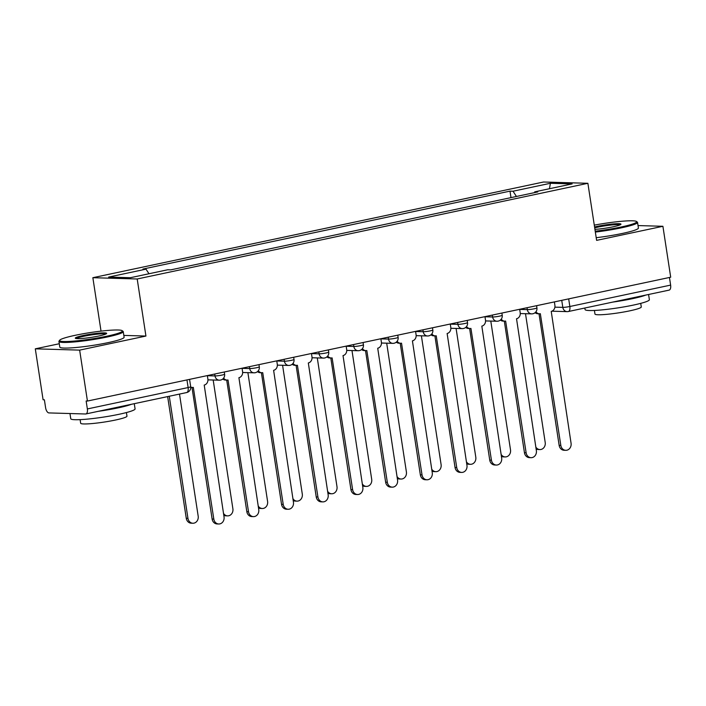 <?xml version="1.0" encoding="UTF-8"?>
<svg xmlns="http://www.w3.org/2000/svg" width="706" height="706" viewBox="0 0 706 706"><rect width="100%" height="100%" fill="white"/><g stroke="black" fill="none" stroke-linecap="round" stroke-linejoin="round"><path stroke-width="1.06" d="M59.286 343.743L35.3 348.835L43.092 399.764L44.39 399.799L45.599 407.733A5.207 2.533 -102 0 0 48.97 412.922L85.558 413.99A5.207 2.533 -102 0 0 85.85 413.963A5.207 2.533 -102 0 0 87.359 408.942L188.131 387.55A5.207 0.529 -8.7 0 0 190.691 386.685L189.57 379.369M101.029 331.123L92.857 277.696L137.202 278.985L587.886 183.295L596.614 240.367L662.908 226.291L670.7 277.211L87.438 401.052L79.646 350.123L145.93 336.047L137.202 278.985M587.886 183.295L543.541 182.007L92.857 277.696M87.438 401.052L86.141 401.008L87.359 408.942M35.3 348.835L79.646 350.123M662.908 226.291L638.03 225.567M669.456 277.476L670.621 285.109A5.207 2.533 78 0 1 669.12 290.122L568.348 311.522A5.207 2.533 -102 0 0 569.848 306.501L670.621 285.109M516.439 196.471L513.033 191.22L550.406 183.278L572.125 183.913L534.751 191.847L534.468 192.641M513.033 191.22L509.997 191.132L142.956 269.057L145.992 269.145L108.618 277.079L130.336 277.714L167.71 269.771L170.746 269.86L537.787 191.935L534.751 191.847M123.832 335.412L145.93 336.047M510.985 197.627L509.997 191.132M145.992 269.145L148.984 273.751M550.406 183.278L549.444 188.723M535.96 311.778A5.207 4.518 91.7 0 0 539.393 313.782A5.207 4.518 91.7 0 0 540.328 313.693L560.829 445.415A5.983 5.198 91.7 0 0 565.771 450.313A5.983 5.198 91.7 0 0 571.066 443.244L551.227 311.381A5.207 4.518 91.7 0 0 554.898 305.319L554.378 301.912M565.771 450.313L564.094 450.269A5.983 5.198 -88.3 0 1 559.152 445.371L539.013 313.773M539.393 313.782L537.716 313.729A5.207 4.518 -88.3 0 1 535.113 312.679M535.81 447.013A5.983 5.198 91.7 0 0 539.913 449.563A5.983 5.198 91.7 0 0 545.208 442.494L525.502 313.702M539.913 449.563L538.237 449.51A5.983 5.198 -88.3 0 1 536.101 448.919M501.26 319.147A5.207 4.518 91.7 0 0 504.693 321.151A5.207 4.518 91.7 0 0 505.628 321.062L526.129 452.784A5.983 5.198 91.7 0 0 531.071 457.682A5.983 5.198 91.7 0 0 536.366 450.613L516.527 318.75A5.207 4.518 91.7 0 0 520.198 312.687L519.669 309.281M531.071 457.682L529.394 457.629A5.983 5.198 -88.3 0 1 524.452 452.74L504.313 321.142M504.693 321.151L503.016 321.098A5.207 4.518 -88.3 0 1 500.404 320.047M466.56 326.516A5.207 4.518 91.7 0 0 469.993 328.519A5.207 4.518 91.7 0 0 470.928 328.431L491.429 460.153A5.983 5.198 91.7 0 0 496.371 465.051A5.983 5.198 91.7 0 0 501.657 457.982L481.827 326.119A5.207 4.518 91.7 0 0 485.49 320.056L484.969 316.65M496.371 465.051L494.685 464.998A5.983 5.198 -88.3 0 1 489.743 460.1L469.614 328.502M469.993 328.519L468.316 328.466A5.207 4.518 -88.3 0 1 465.704 327.416M501.11 454.382A5.983 5.198 91.7 0 0 505.214 456.932A5.983 5.198 91.7 0 0 510.509 449.863L490.794 321.071M505.214 456.932L503.537 456.879A5.983 5.198 -88.3 0 1 501.401 456.279M466.41 461.75A5.983 5.198 91.7 0 0 470.514 464.301A5.983 5.198 91.7 0 0 475.8 457.232L456.094 328.44M470.514 464.301L468.828 464.248A5.983 5.198 -88.3 0 1 466.701 463.648M595.22 231.206A31.752 3.256 -8.7 0 0 621.051 227.023A31.752 3.256 -8.7 0 0 636.441 221.455A31.752 3.256 -8.7 0 0 594.293 225.143M636.441 221.455L637.324 222.099A32.529 3.336 171.3 0 1 637.553 222.416A32.529 3.336 171.3 0 1 621.554 227.8A32.529 3.336 171.3 0 1 595.343 232.062M594.567 226.988A15.876 1.624 171.3 0 1 597.391 226.335A15.876 1.624 171.3 0 1 613.69 223.908A15.876 1.624 171.3 0 1 620.909 224.34A15.876 1.624 171.3 0 1 613.161 226.794A15.876 1.624 171.3 0 1 594.937 229.371M620.124 224.852A15.091 1.544 -8.7 0 0 597.894 227.12A15.091 1.544 -8.7 0 0 594.708 227.861M648.576 294.481L649.379 299.697A32.529 3.336 171.3 0 1 633.379 305.089A32.529 3.336 171.3 0 1 585.062 309.537L584.833 308.019M645.796 295.073A32.529 3.336 171.3 0 1 632.399 298.691A32.529 3.336 171.3 0 1 612.631 302.115M640.721 303.359L641.277 306.96A23.422 2.4 171.3 0 1 629.752 310.843A23.422 2.4 171.3 0 1 594.964 314.046L594.417 310.446M637.553 222.416L638.409 228.047A32.529 3.336 171.3 0 1 622.418 233.43A32.529 3.336 171.3 0 1 596.208 237.693M75.198 335.306A31.752 3.256 -8.7 0 0 59.701 340.204A31.752 3.256 -8.7 0 0 74.139 341.086A31.752 3.256 -8.7 0 0 106.747 336.224A31.752 3.256 -8.7 0 0 122.138 330.655A31.752 3.256 -8.7 0 0 75.198 335.306M122.138 330.655L123.02 331.299A32.529 3.336 171.3 0 1 123.25 331.608A32.529 3.336 171.3 0 1 107.25 337A32.529 3.336 171.3 0 1 58.933 341.448A32.529 3.336 171.3 0 1 59.048 341.086L59.701 340.204M83.087 335.535A15.876 1.624 171.3 0 1 99.387 333.1A15.876 1.624 171.3 0 1 106.606 333.541A15.876 1.624 171.3 0 1 98.858 335.994A15.876 1.624 171.3 0 1 75.392 338.315A15.876 1.624 171.3 0 1 83.087 335.535M105.821 334.044A15.091 1.544 -8.7 0 0 83.59 336.312A15.091 1.544 -8.7 0 0 76.292 338.562M134.272 403.682L135.075 408.889A32.529 3.336 171.3 0 1 119.076 414.281A32.529 3.336 171.3 0 1 70.759 418.737L69.965 413.531M131.493 404.273A32.529 3.336 171.3 0 1 118.096 407.883A32.529 3.336 171.3 0 1 98.328 411.316M126.418 412.56L126.974 416.152A23.422 2.4 171.3 0 1 115.449 420.035A23.422 2.4 171.3 0 1 80.66 423.238L80.113 419.646M123.25 331.608L124.106 337.239A32.529 3.336 171.3 0 1 108.115 342.631A32.529 3.336 171.3 0 1 59.798 347.078L58.933 341.448M431.851 333.885A5.207 4.518 91.7 0 0 435.293 335.888A5.207 4.518 91.7 0 0 436.229 335.8L456.729 467.522A5.983 5.198 91.7 0 0 461.671 472.42A5.983 5.198 91.7 0 0 466.957 465.351L447.127 333.488A5.207 4.518 91.7 0 0 450.79 327.425L450.269 324.01M461.671 472.42L459.985 472.367A5.983 5.198 -88.3 0 1 455.043 467.469L434.905 335.871M435.293 335.888L433.608 335.835A5.207 4.518 -88.3 0 1 431.004 334.785M397.151 341.245A5.207 4.518 91.7 0 0 400.584 343.257A5.207 4.518 91.7 0 0 401.52 343.169L422.02 474.891A5.983 5.198 91.7 0 0 426.962 479.789A5.983 5.198 91.7 0 0 432.257 472.711L412.419 340.857A5.207 4.518 91.7 0 0 416.09 334.794L415.569 331.379M426.962 479.789L425.286 479.736A5.983 5.198 -88.3 0 1 420.344 474.838L400.205 343.24M400.584 343.257L398.908 343.204A5.207 4.518 -88.3 0 1 396.304 342.154M362.452 348.614A5.207 4.518 91.7 0 0 365.885 350.617A5.207 4.518 91.7 0 0 366.82 350.538L387.32 482.26A5.983 5.198 91.7 0 0 392.262 487.149A5.983 5.198 91.7 0 0 397.557 480.08L377.719 348.226A5.207 4.518 91.7 0 0 381.39 342.163L380.861 338.748M392.262 487.149L390.586 487.105A5.983 5.198 -88.3 0 1 385.644 482.207L365.505 350.608M365.885 350.617L364.208 350.573A5.207 4.518 -88.3 0 1 361.596 349.514M431.701 469.119A5.983 5.198 91.7 0 0 435.814 471.67A5.983 5.198 91.7 0 0 441.1 464.601L421.394 335.809M435.814 471.67L434.128 471.617A5.983 5.198 -88.3 0 1 431.993 471.017M397.001 476.488A5.983 5.198 91.7 0 0 401.105 479.039A5.983 5.198 91.7 0 0 406.4 471.961L386.694 343.178M401.105 479.039L399.428 478.986A5.983 5.198 -88.3 0 1 397.293 478.386M362.302 483.848A5.983 5.198 91.7 0 0 366.405 486.399A5.983 5.198 91.7 0 0 371.7 479.33L351.985 350.538M366.405 486.399L364.728 486.355A5.983 5.198 -88.3 0 1 362.593 485.754M327.752 355.983A5.207 4.518 91.7 0 0 331.185 357.986A5.207 4.518 91.7 0 0 332.12 357.907L352.621 489.62A5.983 5.198 91.7 0 0 357.563 494.518A5.983 5.198 91.7 0 0 362.849 487.449L343.019 355.586A5.207 4.518 91.7 0 0 346.681 349.523L346.161 346.116M357.563 494.518L355.877 494.474A5.983 5.198 -88.3 0 1 350.935 489.576L330.805 357.977M331.185 357.986L329.508 357.942A5.207 4.518 -88.3 0 1 326.896 356.883M327.602 491.217A5.983 5.198 91.7 0 0 331.705 493.768A5.983 5.198 91.7 0 0 336.991 486.699L317.285 357.907M331.705 493.768L330.02 493.723A5.983 5.198 -88.3 0 1 327.893 493.123M293.043 363.352A5.207 4.518 91.7 0 0 296.485 365.355A5.207 4.518 91.7 0 0 297.42 365.276L317.921 496.989A5.983 5.198 91.7 0 0 322.863 501.887A5.983 5.198 91.7 0 0 328.149 494.818L308.319 362.955A5.207 4.518 91.7 0 0 311.981 356.892L311.461 353.485M322.863 501.887L321.177 501.842A5.983 5.198 -88.3 0 1 316.235 496.945L296.096 365.346M296.485 365.355L294.799 365.311A5.207 4.518 -88.3 0 1 292.196 364.252M292.893 498.586A5.983 5.198 91.7 0 0 297.005 501.136A5.983 5.198 91.7 0 0 302.292 494.068L282.585 365.276M297.005 501.136L295.32 501.092A5.983 5.198 -88.3 0 1 293.184 500.492M258.343 370.721A5.207 4.518 91.7 0 0 261.776 372.724A5.207 4.518 91.7 0 0 262.711 372.636L283.212 504.358A5.983 5.198 91.7 0 0 288.154 509.255A5.983 5.198 91.7 0 0 293.449 502.187L273.61 370.323A5.207 4.518 91.7 0 0 277.281 364.261L276.761 360.854M288.154 509.255L286.477 509.211A5.983 5.198 -88.3 0 1 281.535 504.313L261.397 372.715M261.776 372.724L260.099 372.68A5.207 4.518 -88.3 0 1 257.496 371.621M258.193 505.955A5.983 5.198 91.7 0 0 262.297 508.505A5.983 5.198 91.7 0 0 267.592 501.437L247.885 372.644M262.297 508.505L260.62 508.452A5.983 5.198 -88.3 0 1 258.484 507.861M223.643 378.089A5.207 4.518 91.7 0 0 227.076 380.093A5.207 4.518 91.7 0 0 228.012 380.005L248.512 511.726A5.983 5.198 91.7 0 0 253.454 516.624A5.983 5.198 91.7 0 0 258.749 509.555L238.91 377.692A5.207 4.518 91.7 0 0 242.582 371.63L242.052 368.223M253.454 516.624L251.777 516.571A5.983 5.198 -88.3 0 1 246.835 511.682L226.697 380.084M227.076 380.093L225.399 380.04A5.207 4.518 -88.3 0 1 222.787 378.99M223.493 513.324A5.983 5.198 91.7 0 0 227.597 515.874A5.983 5.198 91.7 0 0 232.892 508.805L213.177 380.013M227.597 515.874L225.92 515.821A5.983 5.198 -88.3 0 1 223.784 515.221M190.726 387.047A5.207 4.518 91.7 0 0 192.376 387.462A5.207 4.518 91.7 0 0 193.312 387.373L213.812 519.095A5.983 5.198 91.7 0 0 218.754 523.993A5.983 5.198 91.7 0 0 224.04 516.924L204.21 385.061A5.207 4.518 91.7 0 0 207.873 378.998L207.352 375.592M218.754 523.993L217.069 523.94A5.983 5.198 -88.3 0 1 212.127 519.042L191.997 387.453M169.272 396.251L187.955 518.345A5.983 5.198 91.7 0 0 192.897 523.243A5.983 5.198 91.7 0 0 198.183 516.174L179.5 394.08M192.897 523.243L191.211 523.19A5.983 5.198 -88.3 0 1 186.269 518.292L167.649 396.595M207.37 375.707L215.012 375.936A5.207 0.529 -8.7 0 0 222.046 375.062A5.207 0.529 -8.7 0 0 224.605 374.198L224.27 372M242.079 368.347L249.712 368.567A5.207 0.529 -8.7 0 0 256.746 367.694A5.207 0.529 -8.7 0 0 259.305 366.829L258.97 364.631M276.778 360.978L284.412 361.198A5.207 0.529 -8.7 0 0 291.454 360.325A5.207 0.529 -8.7 0 0 294.014 359.469L293.67 357.262M311.478 353.609L319.121 353.83A5.207 0.529 -8.7 0 0 326.154 352.956A5.207 0.529 -8.7 0 0 328.714 352.1L328.378 349.894M346.178 346.24L353.821 346.461A5.207 0.529 -8.7 0 0 360.854 345.596A5.207 0.529 -8.7 0 0 363.413 344.731L363.078 342.525M380.887 338.871L388.521 339.092A5.207 0.529 -8.7 0 0 395.554 338.227A5.207 0.529 -8.7 0 0 398.113 337.362L397.778 335.156M415.587 331.502L423.229 331.723A5.207 0.529 -8.7 0 0 430.263 330.858A5.207 0.529 -8.7 0 0 432.822 329.993L432.478 327.787M450.287 324.133L457.929 324.354A5.207 0.529 -8.7 0 0 464.963 323.489A5.207 0.529 -8.7 0 0 467.522 322.624L467.187 320.418M484.987 316.765L492.629 316.994A5.207 0.529 -8.7 0 0 499.663 316.12A5.207 0.529 -8.7 0 0 502.222 315.255L501.887 313.058M519.695 309.404L527.329 309.625A5.207 0.529 -8.7 0 0 534.363 308.751A5.207 0.529 -8.7 0 0 536.922 307.887L536.586 305.689M554.898 307.145L562.814 307.375A5.207 0.529 -8.7 0 0 569.848 306.501L568.683 298.876M561.738 300.35L562.814 307.375A5.207 4.518 -88.3 0 0 567.112 311.628A5.207 5.207 0 0 0 568.348 311.522A5.207 2.533 -102 0 1 568.048 311.549A5.207 4.518 -88.3 0 1 567.112 311.628L551.871 311.187M214.721 374.021L215.012 375.936A5.207 4.518 91.7 0 0 219.31 380.19A5.207 4.518 91.7 0 0 220.246 380.11M249.421 366.652L249.712 368.567A5.207 4.518 91.7 0 0 254.01 372.821A5.207 4.518 91.7 0 0 254.945 372.742M284.121 359.292L284.412 361.198A5.207 4.518 91.7 0 0 288.719 365.452A5.207 4.518 91.7 0 0 289.645 365.373M318.83 351.923L319.121 353.83A5.207 4.518 91.7 0 0 323.419 358.092A5.207 4.518 91.7 0 0 324.354 358.004M353.529 344.554L353.821 346.461A5.207 4.518 91.7 0 0 358.118 350.723A5.207 4.518 91.7 0 0 359.054 350.635M388.229 337.186L388.521 339.092A5.207 4.518 91.7 0 0 392.818 343.354A5.207 4.518 91.7 0 0 393.754 343.266M422.929 329.817L423.229 331.723A5.207 4.518 91.7 0 0 427.527 335.985A5.207 4.518 91.7 0 0 428.454 335.897M457.638 322.448L457.929 324.354A5.207 4.518 91.7 0 0 462.227 328.617A5.207 4.518 91.7 0 0 463.162 328.528M492.338 315.079L492.629 316.994A5.207 4.518 91.7 0 0 496.927 321.248A5.207 4.518 91.7 0 0 497.862 321.168M527.038 307.71L527.329 309.625A5.207 4.518 91.7 0 0 531.627 313.879A5.207 4.518 91.7 0 0 532.562 313.799M186.958 379.916L188.131 387.55A5.207 2.533 -102 0 1 186.622 392.562A5.207 5.207 0 0 0 190.691 386.685M186.322 392.589A5.207 2.533 -102 0 0 186.622 392.562L85.85 413.963M560.829 445.415L559.152 445.371M526.129 452.784L524.452 452.74M491.429 460.153L489.743 460.1M456.729 467.522L455.043 467.469M422.02 474.891L420.344 474.838M387.32 482.26L385.644 482.207M352.621 489.62L350.935 489.576M317.921 496.989L316.235 496.945M283.212 504.358L281.535 504.313M248.512 511.726L246.835 511.682M213.812 519.095L212.127 519.042M186.269 518.292L187.955 518.345M520.26 313.552L531.627 313.879A5.207 5.207 0 0 0 536.922 307.887M485.56 320.921L496.927 321.248A5.207 5.207 0 0 0 502.222 315.255M450.86 328.29L462.227 328.617A5.207 5.207 0 0 0 467.522 322.624M416.161 335.65L427.527 335.985A5.207 5.207 0 0 0 432.822 329.993M381.452 343.019L392.818 343.354A5.207 5.207 0 0 0 398.113 337.362M346.752 350.388L358.118 350.723A5.207 5.207 0 0 0 363.413 344.731M312.052 357.757L323.419 358.092A5.207 5.207 0 0 0 328.714 352.1M277.352 365.126L288.719 365.452A5.207 5.207 0 0 0 294.014 359.469M242.643 372.494L254.01 372.821A5.207 5.207 0 0 0 259.305 366.829M207.943 379.863L219.31 380.19A5.207 5.207 0 0 0 224.605 374.198M192.376 387.462L190.744 387.409"/></g></svg>
